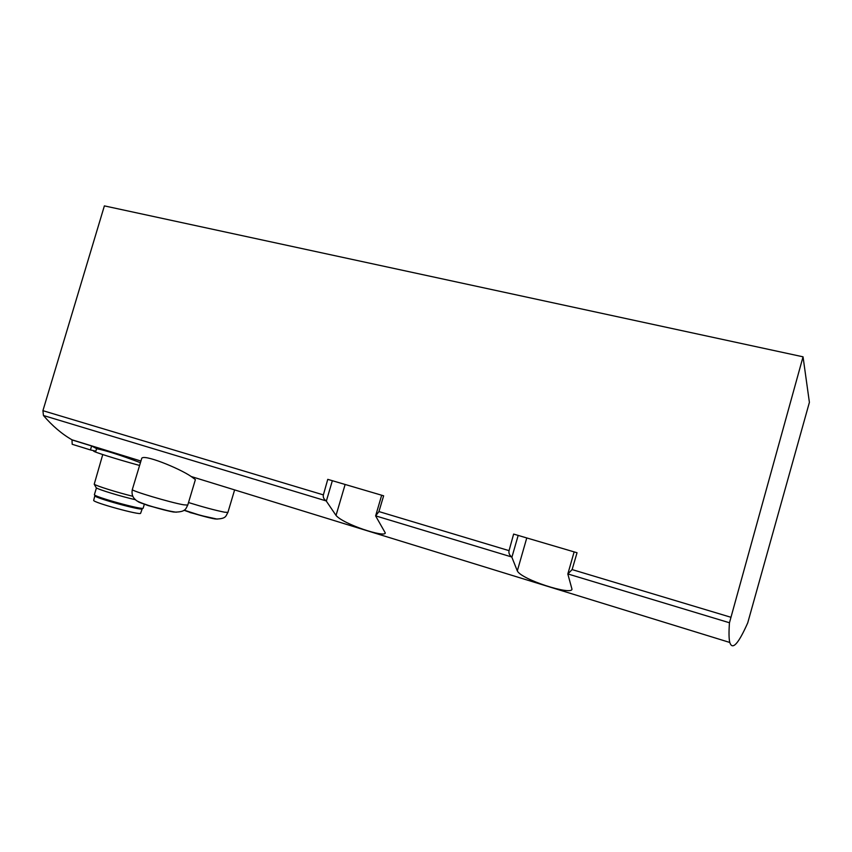 <?xml version="1.0" encoding="UTF-8"?>
<svg xmlns="http://www.w3.org/2000/svg" width="852" height="852" viewBox="0 0 852 852"><rect width="100%" height="100%" fill="white"/><g stroke="black" fill="none" stroke-linecap="round" stroke-linejoin="round"><path stroke-width="1.28" d="M747.726 622.876C738.364 643.963 732.379 650.491 729.781 642.461C728.886 638.83 728.779 632.269 729.461 622.759L803.042 356.818L809.4 402.357L747.726 622.876M803.042 356.818L104.381 205.886L42.919 410.675L323.377 494.895L327.764 479.356L383.634 495.8L378.938 511.573L509.059 550.648C508.527 553.086 509.432 555.195 511.775 556.995L517.313 570.915C521.328 579.573 571.692 595.623 571.98 589.179L567.826 573.992L572.118 569.583L730.675 617.199M323.377 494.895C322.876 497.174 323.813 499.187 326.199 500.923L336.029 515.428C343.377 524.299 385.253 537.953 385.285 532.926L375.615 515.918L378.938 511.573M72.431 440.058L91.633 445.969L90.429 449.931L72.186 444.275L71.983 439.802C61.855 433.987 52.345 425.893 43.452 415.51L42.919 410.675M90.429 449.931L95.829 451.177L96.606 448.631L91.633 445.969M187.749 505.098C185.768 508.474 186.162 511.86 175.469 512.095C168.653 511.093 159.771 508.921 148.812 505.555C140.655 502.808 136.299 500.933 135.766 499.954C132.593 497.44 131.442 493.958 132.326 489.517C130.335 490.603 170.751 502.648 183.659 504.81L187.749 505.098L195.396 479.601L191.199 476.524C179.421 468.302 141.677 452.955 141.634 458.781M140.431 462.7C120.025 454.979 105.403 450.325 96.574 448.727M145.064 504.309L146.714 505.087M147.662 505.449L168.994 510.998M188.004 511.583L190.763 512.787M189.932 512.499L210.497 517.941M509.059 550.648L513.628 534.076L577.038 552.746L572.118 569.583M567.826 573.992L574.131 551.883M511.935 557.112L518.176 535.418M326.359 501.04L332.355 480.698M375.615 515.918L381.675 495.225M139.59 465.458C116.916 459.26 92.549 451.603 93.635 451.038L93.741 450.697M132.816 496.29C116.916 492.371 96.351 485.928 94.221 484.224L102.751 454.563M135.5 499.73C121.399 496.578 98.289 489.527 96.223 487.781L95.967 487.323M144.393 504.075L143.189 508.09C144.063 510.614 92.485 496.386 94.412 494.607L96.446 487.919M140.431 508.122L140.378 508.282C141.134 510.561 94.998 497.834 96.713 496.226L96.766 496.056M141.72 508.261L142.22 508.814C142.785 511.189 93.241 497.525 94.838 495.726L95.573 495.513M142.22 508.814L140.623 513.255C141.144 515.716 92.091 502.243 93.699 500.337L94.838 495.726M567.954 573.971L729.461 622.759M375.711 515.886L511.775 556.995M43.452 415.51L326.199 500.923M137.971 501.391C136.81 502.36 164.532 510.636 173.606 512.02L176.534 512.169M184.032 510.241C190.337 512.787 208.942 518.005 215.013 518.943L217.43 519.06M517.313 570.915L526.77 537.942M336.029 515.428L345.135 484.468M188.516 502.542C203.191 507.1 215.194 510.316 224.534 512.19L227.899 512.425L234.619 489.9M71.983 439.802L140.931 461.038M191.199 476.524L729.781 642.461M132.326 489.517L141.613 458.781M227.899 512.425C225.769 515.748 226.653 518.634 216.781 519.017L200.71 515.471L184.16 510.156M96.223 487.781L94.221 484.224"/></g></svg>
